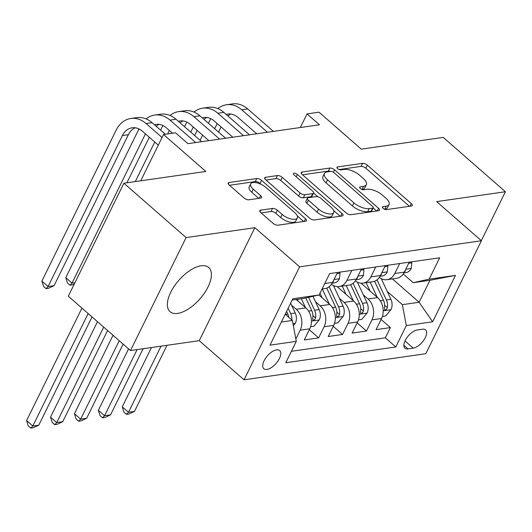 <?xml version="1.0" encoding="UTF-8"?>
<svg xmlns="http://www.w3.org/2000/svg" width="532" height="532" viewBox="0 0 532 532"><rect width="100%" height="100%" fill="white"/><g stroke="black" fill="none" stroke-linecap="round" stroke-linejoin="round"><path stroke-width="0.8" d="M383.087 208.351A2.587 1.104 26.2 0 0 386.438 209.615L411.389 206.03A3.697 1.576 26.2 0 0 412.26 205.532A3.697 1.576 26.2 0 0 411.289 203.563L367.339 165.146A3.697 1.576 26.2 0 0 362.551 163.351L337.607 166.935A2.587 1.104 26.2 0 0 336.995 167.287A2.587 1.104 26.2 0 0 337.674 168.664A2.587 1.104 26.2 0 0 341.025 169.921L344.251 169.455A11.824 5.054 26.2 0 1 359.579 175.208L363.243 178.406A11.824 5.054 26.2 0 1 366.335 184.704A11.824 5.054 26.2 0 1 363.542 186.313L360.317 186.779A2.587 1.104 26.2 0 0 359.705 187.131A2.587 1.104 26.2 0 0 360.377 188.508A2.587 1.104 26.2 0 0 363.735 189.764L366.96 189.306A11.824 5.054 26.2 0 1 382.289 195.051L385.953 198.256A11.824 5.054 26.2 0 1 389.045 204.554A11.824 5.054 26.2 0 1 386.252 206.163L383.02 206.622A2.587 1.104 26.2 0 0 382.408 206.975A2.587 1.104 26.2 0 0 383.087 208.351M177.668 313.408A29.36 14.065 131.2 0 0 204.494 292.992A29.36 14.065 131.2 0 0 208.704 267.49A29.36 14.065 131.2 0 0 201.103 265.781A29.36 14.065 131.2 0 0 174.277 286.196A29.36 14.065 131.2 0 0 170.067 311.699A29.36 14.065 131.2 0 0 177.668 313.408M266.931 369.421A12.043 5.772 131.2 0 0 277.937 361.048A12.043 5.772 131.2 0 0 279.666 350.581A12.043 5.772 131.2 0 0 276.547 349.883A12.043 5.772 131.2 0 0 265.541 358.262A12.043 5.772 131.2 0 0 263.819 368.723A12.043 5.772 131.2 0 0 266.931 369.421M260.7 210.147A3.697 1.576 26.2 0 0 259.829 210.652A3.697 1.576 26.2 0 0 260.793 212.62L273.129 223.393A3.697 1.576 26.2 0 0 277.917 225.189L305.621 221.212A3.697 1.576 26.2 0 0 306.492 220.714A3.697 1.576 26.2 0 0 305.528 218.745L261.571 180.328A3.697 1.576 26.2 0 0 256.783 178.533L229.079 182.509A3.697 1.576 26.2 0 0 228.208 183.015A3.697 1.576 26.2 0 0 229.172 184.983L244.068 197.997A3.697 1.576 26.2 0 0 248.856 199.799L260.713 198.097A3.697 1.576 26.2 0 0 261.584 197.591A3.697 1.576 26.2 0 0 260.62 195.623L253.232 189.166A9.882 4.223 26.2 0 1 250.645 183.906A9.882 4.223 26.2 0 1 256.843 182.835A9.882 4.223 26.2 0 1 265.794 187.364L294.728 212.654A9.882 4.223 26.2 0 1 297.315 217.921A9.882 4.223 26.2 0 1 291.117 218.985A9.882 4.223 26.2 0 1 282.166 214.456L277.345 210.24A3.697 1.576 26.2 0 0 272.557 208.444L260.7 210.147L259.962 211.65M481.327 240.663L505.4 191.739L443.209 137.389L361.288 149.146L319 112.186L307.037 113.901L319.479 124.774L187.922 143.66L175.487 132.787L163.53 134.503L140.747 180.8M186.087 237.571L130.5 350.541L199.267 340.673L254.855 227.703L186.087 237.571L123.896 183.221L205.818 171.464L163.53 134.503M254.855 227.703L299.629 266.838L481.413 240.743L425.826 353.707L244.042 379.801L299.629 266.838M505.4 191.739L436.632 201.608L481.413 240.743M346.139 212.913A3.697 1.576 26.2 0 0 350.934 214.709L378.638 210.732A3.697 1.576 26.2 0 0 379.509 210.233A3.697 1.576 26.2 0 0 378.538 208.265L334.588 169.848A3.697 1.576 26.2 0 0 329.8 168.052L302.096 172.029A3.697 1.576 26.2 0 0 301.225 172.534A3.697 1.576 26.2 0 0 302.189 174.503L346.139 212.913M342.129 215.972L314.425 219.949A3.697 1.576 26.2 0 1 309.631 218.153L265.681 179.743A3.697 1.576 26.2 0 1 264.717 177.774A3.697 1.576 26.2 0 1 265.588 177.269L277.445 175.567A3.697 1.576 26.2 0 1 282.233 177.369L300.061 192.943A3.697 1.576 26.2 0 0 304.849 194.739L312.71 193.615A3.697 1.576 26.2 0 0 313.587 193.109A3.697 1.576 26.2 0 0 312.617 191.141L294.063 174.922A2.587 1.104 26.2 0 1 293.385 173.545A2.587 1.104 26.2 0 1 295.007 173.266A2.587 1.104 26.2 0 1 297.348 174.449L342.029 213.505A3.697 1.576 26.2 0 1 343 215.473A3.697 1.576 26.2 0 1 342.129 215.972M130.5 350.541L68.309 296.191L123.896 183.221M291.576 305.182L296.257 309.272A15.056 11.544 81.8 0 1 300.201 330.179L309.77 328.809L304.284 339.955L318.635 337.893L309.305 329.74M315.496 301.744L320.178 305.84A15.056 11.544 81.8 0 1 324.121 326.748L333.684 325.378L328.204 336.517L342.555 334.462L333.225 326.309M339.409 298.312L344.098 302.409A15.056 11.544 81.8 0 1 348.034 323.316L357.604 321.94L352.118 333.085L366.475 331.024L371.954 319.885A15.056 11.544 -98.2 0 0 368.011 298.971L363.329 294.881M357.145 322.877L366.475 331.024M309.77 328.809A15.056 11.544 -98.2 0 0 305.827 307.902L296.198 299.483M333.684 325.378A15.056 11.544 -98.2 0 0 329.747 304.464L318.927 295.007M357.604 321.94A15.056 11.544 -98.2 0 0 353.66 301.032L337.155 286.608M422.541 329.208L417.281 329.966A11.671 5.593 131.2 0 0 406.614 338.079A11.671 5.593 131.2 0 0 404.945 348.214A11.671 5.593 131.2 0 0 407.964 348.892L413.224 348.141A11.671 5.593 131.2 0 0 423.891 340.028A11.671 5.593 131.2 0 0 425.56 329.887A11.671 5.593 131.2 0 0 422.541 329.208M281.355 322.046L292.354 320.464L296.297 341.371L285.777 362.744L395.808 346.95L406.322 325.577L402.378 304.67L387.249 291.443M296.297 341.371L269.983 345.148L292.819 298.745L319.134 294.967L329.647 273.594L439.671 257.801L429.158 279.174L455.465 275.396L432.636 321.8L406.322 325.577M291.41 351.306L385.354 337.82L390.388 327.592L376.038 329.654L381.524 318.508A15.056 11.544 -98.2 0 0 377.58 297.601L361.075 283.177M379.329 277.405A15.056 11.544 -98.2 0 0 386.977 279.679A15.056 11.544 -98.2 0 0 394.791 273.475L399.678 263.54M386.977 279.679L396.546 278.309A15.056 11.544 -98.2 0 0 404.36 272.098L409.248 262.17M322.066 288.996L324.793 288.61A15.056 11.544 -98.2 0 0 332.6 282.399L337.494 272.464M351.845 270.409L346.957 280.337A15.056 11.544 81.8 0 1 339.143 286.548A15.056 11.544 81.8 0 1 331.496 284.274M339.143 286.548L348.713 285.172A15.056 11.544 -98.2 0 0 356.52 278.968L361.408 269.032M375.758 266.971L370.871 276.906A15.056 11.544 81.8 0 1 363.063 283.11A15.056 11.544 81.8 0 1 355.409 280.836M363.063 283.11L372.626 281.741A15.056 11.544 -98.2 0 0 380.44 275.536L385.328 265.601M348.034 323.316L342.555 334.462M324.121 326.748L318.635 337.893M300.201 330.179L295.852 339.017M292.354 320.464L285.205 314.219M402.378 304.67L419.123 302.269L429.942 280.284L413.198 282.685L429.158 279.174M392.39 278.901L419.123 302.269L432.636 321.8M403.236 273.987L413.198 282.685M199.267 340.673L244.042 379.801M307.037 113.901L300.341 127.52M319.134 294.967L303.173 298.479L292.174 300.061M381.065 319.439L390.388 327.592M385.354 337.82L395.808 346.95M429.942 280.284L455.465 275.396M384.536 209.242L384.749 209.216A11.824 5.054 26.2 0 0 387.542 207.606L389.045 204.554M366.335 184.704L364.832 187.756A11.824 5.054 26.2 0 1 362.039 189.365L361.827 189.399M409.441 206.31L365.836 168.205A3.697 1.576 26.2 0 0 361.048 166.403L339.117 169.555M330.498 171.43A3.697 1.576 26.2 0 0 328.297 171.105L302.535 174.802M376.689 211.011L373.165 207.926M372.633 208.118A2.587 1.104 26.2 0 0 373.245 207.766A2.587 1.104 26.2 0 0 372.566 206.389L333.99 172.667A2.587 1.104 26.2 0 0 330.638 171.41L327.233 171.903A11.824 5.054 26.2 0 0 324.434 173.512A11.824 5.054 26.2 0 0 327.532 179.809L353.9 202.852A11.824 5.054 26.2 0 0 369.228 208.604L372.633 208.118L371.13 211.171A2.587 1.104 26.2 0 0 371.742 210.818L373.245 207.766M324.434 173.512L322.937 176.564A11.824 5.054 26.2 0 0 326.03 182.862L327.532 179.809M371.13 211.171L367.725 211.656A11.824 5.054 26.2 0 1 352.403 205.911L326.03 182.862M266.027 180.042L275.942 178.619L277.445 175.567M313.587 193.109L312.085 196.162A3.697 1.576 26.2 0 1 311.213 196.667L303.346 197.791A3.697 1.576 26.2 0 1 298.558 195.995L280.73 180.421A3.697 1.576 26.2 0 0 275.942 178.619M313.614 193.036L317.917 196.793M333.657 210.546L340.181 216.251M318.555 209.109A9.882 4.223 26.2 0 0 327.506 213.638A9.882 4.223 26.2 0 0 333.704 212.567A9.882 4.223 26.2 0 0 331.117 207.307L320.922 198.396A3.697 1.576 26.2 0 0 316.134 196.601L308.267 197.731A3.697 1.576 26.2 0 0 307.396 198.23A3.697 1.576 26.2 0 0 308.361 200.198L318.555 209.109L317.052 212.162A9.882 4.223 26.2 0 0 326.003 216.69A9.882 4.223 26.2 0 0 332.201 215.626L333.704 212.567M307.396 198.23L305.893 201.282A3.697 1.576 26.2 0 0 306.858 203.251L308.361 200.198M317.052 212.162L306.858 203.251M297.315 217.921L295.812 220.973A9.882 4.223 26.2 0 1 289.614 222.037A9.882 4.223 26.2 0 1 280.67 217.508L275.842 213.292A3.697 1.576 26.2 0 0 271.054 211.497L261.139 212.92M250.645 183.906L249.142 186.958A9.882 4.223 26.2 0 0 251.729 192.218L253.232 189.166M258.771 198.376L251.729 192.218M261.245 184.411L260.068 183.387A3.697 1.576 26.2 0 0 255.28 181.585L229.518 185.282M303.672 221.492L297.268 215.892M382.355 316.447L385.66 315.975L391.053 309.524A9.975 7.648 -98.2 0 0 390.907 299.277L381.278 278.662M377.208 297.275L370.119 282.1M370.013 290.984L366.129 282.672M374.568 281.235L383.492 300.341A9.975 7.648 81.8 0 1 384.456 308.028L384.636 309.717L385.434 309.877L386.498 309.198L387.329 307.616A9.975 7.648 -98.2 0 0 386.358 299.928L376.988 279.865M161.03 346.159L128.491 412.287L134.476 411.429L167.008 345.301M134.476 411.429L128.857 414.022L126.47 414.368L123.983 412.194L122.274 406.847L151.46 347.536M122.274 406.847L128.491 412.287L126.47 414.368M408.689 263.293L411.801 262.848L411.183 268.613A9.975 7.648 81.8 0 1 406.089 272.57L403.948 272.876M217.881 108.614A28.229 21.646 81.8 0 1 226.479 104.757L232.457 103.9A28.229 21.646 81.8 0 1 247.739 108.947L273.415 131.384M226.479 104.757A28.229 21.646 81.8 0 1 241.761 109.805L267.436 132.242M404.413 271.998A9.975 7.648 -98.2 0 0 405.204 271.287L405.417 269.957M256.71 133.785L238.004 117.432A18.82 14.431 -98.2 0 0 227.816 114.074A18.82 14.431 -98.2 0 0 226.18 114.44M230.868 114.054A18.82 14.431 -98.2 0 0 227.889 115.929M217.189 123.584L214.669 128.717M221.079 126.982L218.552 132.109M200.072 140.295L202.599 135.168M208.444 123.278L210.732 118.636M411.801 262.848L410.771 261.95M358.435 319.885L361.74 319.406L367.133 312.956A9.975 7.648 -98.2 0 0 366.987 302.708L357.358 282.093M353.295 300.706L346.206 285.531M346.093 294.415L342.209 286.11M350.648 284.667L359.572 303.772A9.975 7.648 81.8 0 1 360.543 311.466L360.716 313.149L361.521 313.308L362.585 312.63L363.409 311.054A9.975 7.648 -98.2 0 0 362.445 303.36L353.068 283.297M137.11 349.591L104.578 415.718L110.556 414.86L143.095 348.733M110.556 414.86L104.944 417.454L102.55 417.8L100.063 415.625L98.354 410.285L128.578 348.866M98.354 410.285L104.578 415.718L102.55 417.8M334.515 323.316L337.82 322.844L343.22 316.387A9.975 7.648 -98.2 0 0 343.067 306.139L333.438 285.524M329.375 304.144L322.286 288.969M322.173 297.847L319.998 293.199M326.728 288.098L335.652 307.203A9.975 7.648 81.8 0 1 336.623 314.897L336.796 316.587L337.601 316.74L338.665 316.068L339.489 314.485A9.975 7.648 -98.2 0 0 338.525 306.791L329.155 286.728M119.254 340.713L80.658 419.149L86.636 418.292L123.138 344.111M86.636 418.292L81.024 420.892L78.63 421.231L76.142 419.056L74.44 413.716L113.037 335.28M74.44 413.716L80.658 419.149L78.63 421.231M310.602 326.748L313.9 326.276L319.3 319.825A9.975 7.648 -98.2 0 0 319.147 309.577L312.962 296.324M305.454 307.576L301.331 298.745M298.252 301.285L297.335 299.317M305.787 297.907L311.732 310.641A9.975 7.648 81.8 0 1 312.703 318.329L312.876 320.018L313.68 320.178L314.745 319.499L315.576 317.917A9.975 7.648 -98.2 0 0 314.605 310.229L308.567 297.295M103.707 327.127L56.738 422.588L62.716 421.73L107.597 330.525M62.716 421.73L57.104 424.323L54.71 424.669L52.222 422.494L50.52 417.148L97.489 321.694M50.52 417.148L56.738 422.588L54.71 424.669M293.338 325.697L295.38 323.257A9.975 7.648 -98.2 0 0 295.233 313.009L290.638 303.18M291.835 320.011A9.975 7.648 -98.2 0 0 290.685 313.661L288.151 308.234M286.582 311.426L287.819 314.073A9.975 7.648 81.8 0 1 288.829 317.385M88.166 313.541L32.818 426.019L38.796 425.161L92.049 316.939M38.796 425.161L33.184 427.755L30.796 428.1L28.309 425.926L26.6 420.586L81.948 308.108M26.6 420.586L32.818 426.019L30.796 428.1M384.776 266.725L387.881 266.279L387.269 272.045A9.975 7.648 81.8 0 1 382.169 276.002L380.028 276.314M193.961 112.046A28.229 21.646 81.8 0 1 202.559 108.195L208.544 107.331A28.229 21.646 81.8 0 1 223.819 112.378L249.501 134.815M202.559 108.195A28.229 21.646 81.8 0 1 217.841 113.236L243.516 135.68M380.493 275.43A9.975 7.648 -98.2 0 0 381.291 274.718L381.497 273.388M232.79 137.216L214.083 120.87A18.82 14.431 -98.2 0 0 203.896 117.505A18.82 14.431 -98.2 0 0 202.26 117.871M206.948 117.492A18.82 14.431 -98.2 0 0 203.969 119.368M193.276 127.015L190.749 132.149M197.159 130.413L194.632 135.547M184.531 126.716L186.812 122.067M387.881 266.279L386.85 265.382M360.856 270.163L363.961 269.717L363.349 275.476A9.975 7.648 81.8 0 1 358.249 279.44L356.108 279.746M170.041 115.477A28.229 21.646 81.8 0 1 178.646 111.627L184.624 110.769A28.229 21.646 81.8 0 1 199.899 115.81L225.581 138.254M178.646 111.627A28.229 21.646 81.8 0 1 193.921 116.668L219.603 139.111M356.573 278.861A9.975 7.648 -98.2 0 0 357.371 278.15L357.577 276.82M208.87 140.648L190.163 124.302A18.82 14.431 -98.2 0 0 179.982 120.937A18.82 14.431 -98.2 0 0 178.34 121.303M183.028 120.924A18.82 14.431 -98.2 0 0 180.049 122.799M169.356 130.453L167.653 133.911M135.301 181.585L154.759 142.031M160.611 130.147L162.898 125.499M363.961 269.717L362.93 268.813M336.936 273.594L340.041 273.149L339.429 278.908A9.975 7.648 81.8 0 1 334.329 282.871L332.187 283.177M146.12 118.915A28.229 21.646 81.8 0 1 154.726 115.058L160.704 114.2A28.229 21.646 81.8 0 1 175.986 119.241L201.661 141.685M154.726 115.058A28.229 21.646 81.8 0 1 170.001 120.106L195.683 142.543M332.653 282.299A9.975 7.648 -98.2 0 0 333.451 281.588L333.657 280.258M172.514 133.213L166.25 127.733A18.82 14.431 -98.2 0 0 156.062 124.375A18.82 14.431 -98.2 0 0 154.42 124.734M159.108 124.355A18.82 14.431 -98.2 0 0 156.129 126.23M145.435 133.884L72.006 283.11L74.952 282.692M149.319 137.283L126.929 182.789M74.334 283.942L72.372 284.853L69.978 285.192L67.491 283.017L65.788 277.677L138.978 128.937M65.788 277.677L72.006 283.11L69.978 285.192M340.041 273.149L339.01 272.251M158.303 145.13L142.33 131.171A18.82 14.431 -98.2 0 0 132.142 127.806A18.82 14.431 -98.2 0 0 122.38 135.567L48.086 286.548L41.868 281.109L116.162 130.127A28.229 21.646 81.8 0 1 130.805 118.49L136.784 117.632A28.229 21.646 81.8 0 1 152.066 122.679L165.306 134.25M130.805 118.49A28.229 21.646 81.8 0 1 146.087 123.537L162.054 137.495M135.195 127.793A18.82 14.431 -98.2 0 0 128.358 134.709L54.065 285.684L48.086 286.548L46.065 288.63L43.577 286.455L41.868 281.109M54.065 285.684L48.452 288.284L46.065 288.63M296.257 309.272L305.827 307.902M320.178 305.84L329.747 304.464M344.098 302.409L353.66 301.032M368.011 298.971L377.58 297.601M394.791 273.475L404.36 272.098M324.759 283.523L332.6 282.399M346.957 280.337L356.52 278.968M370.871 276.906L380.44 275.536M371.954 319.885L381.524 318.508M404.992 340.946L413.224 348.141M403.868 345.315L407.964 348.892M384.749 209.216L386.252 206.163M359.798 187.829L360.317 186.779M362.039 189.365L363.542 186.313M337.089 167.986L337.607 166.935M361.048 166.403L362.551 163.351M365.836 168.205L367.339 165.146M409.979 206.236L411.289 203.563M382.508 207.673L383.02 206.622M301.358 173.532L302.096 172.029M328.297 171.105L329.8 168.052M333.411 172.242L334.588 169.848M377.228 210.938L378.538 208.265M352.403 205.911L353.9 202.852M367.725 211.656L369.228 208.604M264.85 178.772L265.588 177.269M280.73 180.421L282.233 177.369M298.558 195.995L300.061 192.943M303.346 197.791L304.849 194.739M311.213 196.667L312.71 193.615M296.198 176.79L297.348 174.449M340.719 216.178L342.029 213.505M271.054 211.497L272.557 208.444M275.842 213.292L277.345 210.24M280.67 217.508L282.166 214.456M259.303 198.296L260.62 195.623M228.341 184.012L229.079 182.509M255.28 181.585L256.783 178.533M260.068 183.387L261.571 180.328M304.211 221.418L305.528 218.745M383.193 310.794L390.92 309.684M386.358 299.928L390.907 299.277M380.307 300.793L383.492 300.341M384.669 305.288L387.329 307.616M411.203 268.467L405.763 269.245M247.739 108.947L241.761 109.805M359.28 314.226L367 313.122M362.445 303.36L366.987 302.708M356.387 304.231L359.572 303.772M360.749 308.726L363.409 311.054M335.36 317.664L343.08 316.553M338.525 306.791L343.067 306.139M332.467 307.662L335.652 307.203M336.829 312.158L339.489 314.485M311.439 321.095L319.167 319.985M314.605 310.229L319.147 309.577M308.553 311.094L311.732 310.641M312.909 315.589L315.576 317.917M292.972 323.749L295.247 323.416M290.685 313.661L295.233 313.009M285.431 314.412L287.819 314.073M387.283 271.899L381.843 272.683M223.819 112.378L217.841 113.236M363.363 275.337L357.923 276.115M199.899 115.81L193.921 116.668M339.449 278.768L334.01 279.546M175.986 119.241L170.001 120.106M152.066 122.679L146.087 123.537M128.358 134.709L122.38 135.567"/></g></svg>
